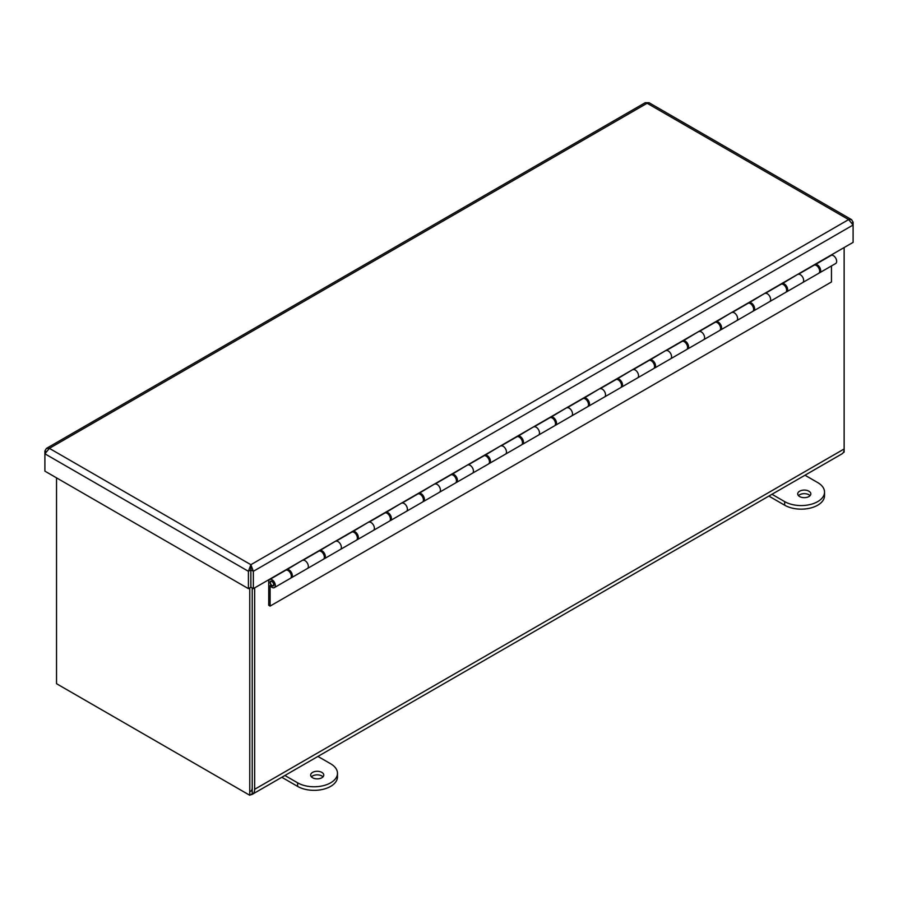 <?xml version="1.0" encoding="UTF-8"?>
<svg xmlns="http://www.w3.org/2000/svg" width="898" height="898" viewBox="0 0 898 898"><rect width="100%" height="100%" fill="white"/><g stroke="black" fill="none" stroke-linecap="round" stroke-linejoin="round"><path stroke-width="1.35" d="M844.142 247.545L844.142 448.978L254.65 789.308L254.65 587.876M249.767 587.853L249.767 795.269L252.215 793.866L252.215 587.988L252.215 787.905A7.296 4.209 60 0 1 250.699 791.239M247.073 793.72A10.754 6.207 60 0 1 247.051 793.709L64.14 688.093A10.754 6.207 60 0 1 64.106 688.081M254.65 789.308A10.754 6.207 60 0 1 252.428 794.236A10.754 6.207 60 0 1 250.699 794.73M252.428 794.236L841.909 453.905A10.754 6.207 -120 0 0 844.142 448.978L844.142 452.109L843.211 452.648M249.767 795.269L56.529 683.704L56.529 477.859M808.918 496.56A6.567 3.794 180 0 1 801.768 497.38A6.567 3.794 180 0 1 797.705 493.878A6.567 3.794 180 0 1 799.635 491.195A6.567 3.794 180 0 1 806.786 490.375A6.567 3.794 180 0 1 810.838 493.878A6.567 3.794 180 0 1 808.918 496.56M798.479 495.662A6.567 3.794 180 0 1 799.635 494.776A6.567 3.794 180 0 1 810.063 495.662M768.868 496.078L784.672 505.204A23.348 13.481 -0 0 0 817.696 505.204A23.348 13.481 -0 0 0 824.532 495.662L824.532 492.093A23.348 13.481 180 0 1 817.696 501.623A23.348 13.481 180 0 1 784.672 501.623L771.966 494.282M804.978 475.222L817.696 482.563A23.348 13.481 180 0 1 824.532 492.093M321.866 777.758A6.567 3.794 180 0 1 314.704 778.577A6.567 3.794 180 0 1 310.652 775.075A6.567 3.794 180 0 1 312.583 772.392A6.567 3.794 180 0 1 319.733 771.573A6.567 3.794 180 0 1 323.785 775.075A6.567 3.794 180 0 1 321.866 777.758M311.426 776.86A6.567 3.794 180 0 1 312.583 775.973A6.567 3.794 180 0 1 323.011 776.86M281.815 777.275L297.62 786.401A23.348 13.481 -0 0 0 330.632 786.401A23.348 13.481 -0 0 0 337.48 776.871L337.48 773.29A23.348 13.481 180 0 1 330.632 782.82A23.348 13.481 180 0 1 297.62 782.82L284.902 775.49M317.926 756.419L330.632 763.76A23.348 13.481 180 0 1 337.48 773.29M45.843 451.492L44.9 450.953L46.427 448.416L49.379 448.36L44.9 453.804L248.409 571.296L250.879 564.696L253.348 571.296L853.1 225.028L848.621 219.595L851.573 219.64L853.1 222.188L852.168 222.726M851.573 219.64L649.074 102.731L645.168 102.731L46.427 448.416M44.9 450.953L44.9 471.147L248.409 588.639L248.409 571.296L250.856 569.882L250.879 564.696L49.379 448.36L647.121 103.259L848.621 219.595L250.879 564.696M250.879 567.514L250.901 569.882L253.348 571.296L253.348 588.639L853.1 242.37L853.1 222.188M248.409 588.639L250.856 587.225L250.856 569.882L250.901 587.225L253.348 588.639M798.434 273.935L782.416 283.555A4.67 2.694 60 0 1 785.851 285.25A4.67 2.694 60 0 1 787.647 289.672A4.67 2.694 60 0 1 786.67 291.816L802.689 282.567A4.67 2.694 -120 0 0 803.654 280.423A4.67 2.694 -120 0 0 801.869 276A4.67 2.694 -120 0 0 798.434 274.305A4.67 2.694 60 0 1 801.869 276A4.67 2.694 60 0 1 803.654 280.423A4.67 2.694 60 0 1 802.689 282.567L818.707 273.318A4.67 2.694 -120 0 0 819.672 271.185A4.67 2.694 -120 0 0 817.629 266.482A4.67 2.694 -120 0 0 814.037 265.236L798.434 274.238M765.41 292.995L749.392 302.626A4.67 2.694 60 0 1 752.827 304.31A4.67 2.694 60 0 1 754.623 308.732A4.67 2.694 60 0 1 753.658 310.876L769.665 301.627A4.67 2.694 -120 0 0 770.641 299.494A4.67 2.694 -120 0 0 768.845 295.06A4.67 2.694 -120 0 0 765.41 293.377A4.67 2.694 60 0 1 768.845 295.06A4.67 2.694 60 0 1 770.641 299.494A4.67 2.694 60 0 1 769.665 301.627L785.683 292.378A4.67 2.694 -120 0 0 786.648 290.245A4.67 2.694 -120 0 0 784.616 285.542A4.67 2.694 -120 0 0 781.013 284.296L781.035 283.97M732.386 312.055L716.38 321.686A4.67 2.694 60 0 1 719.803 323.381A4.67 2.694 60 0 1 721.599 327.804A4.67 2.694 60 0 1 720.634 329.936L736.652 320.698A4.67 2.694 -120 0 0 737.617 318.554A4.67 2.694 -120 0 0 735.821 314.132A4.67 2.694 -120 0 0 732.386 312.437A4.67 2.694 60 0 1 735.821 314.132A4.67 2.694 60 0 1 737.617 318.554A4.67 2.694 60 0 1 736.652 320.698L752.659 311.449A4.67 2.694 -120 0 0 753.635 309.305A4.67 2.694 -120 0 0 751.592 304.613A4.67 2.694 -120 0 0 747.989 303.356L732.386 312.369M699.374 331.126L683.356 340.746A4.67 2.694 60 0 1 686.79 342.441A4.67 2.694 60 0 1 688.575 346.864A4.67 2.694 60 0 1 687.61 349.008L703.628 339.758A4.67 2.694 -120 0 0 704.593 337.626A4.67 2.694 -120 0 0 702.797 333.192A4.67 2.694 -120 0 0 699.374 331.508A4.67 2.694 60 0 1 702.797 333.192A4.67 2.694 60 0 1 704.593 337.626A4.67 2.694 60 0 1 703.628 339.758L719.646 330.509A4.67 2.694 -120 0 0 720.611 328.376A4.67 2.694 -120 0 0 718.568 323.673A4.67 2.694 -120 0 0 714.976 322.427L714.999 322.101M666.35 350.186L650.332 359.817A4.67 2.694 60 0 1 653.766 361.501A4.67 2.694 60 0 1 655.562 365.935A4.67 2.694 60 0 1 654.597 368.068L670.604 358.818A4.67 2.694 -120 0 0 671.569 356.686A4.67 2.694 -120 0 0 669.785 352.263A4.67 2.694 -120 0 0 666.35 350.568A4.67 2.694 60 0 1 669.785 352.263A4.67 2.694 60 0 1 671.569 356.686A4.67 2.694 60 0 1 670.604 358.818L686.622 349.58A4.67 2.694 -120 0 0 687.587 347.436A4.67 2.694 -120 0 0 685.556 342.744A4.67 2.694 -120 0 0 681.952 341.487L681.975 341.173M633.326 369.258L617.319 378.877A4.67 2.694 60 0 1 620.743 380.572A4.67 2.694 60 0 1 622.538 384.995A4.67 2.694 60 0 1 621.573 387.128L637.591 377.89A4.67 2.694 -120 0 0 638.557 375.746A4.67 2.694 -120 0 0 636.761 371.323A4.67 2.694 -120 0 0 633.326 369.628A4.67 2.694 60 0 1 636.761 371.323A4.67 2.694 60 0 1 638.557 375.746A4.67 2.694 60 0 1 637.591 377.89L653.598 368.64A4.67 2.694 -120 0 0 654.563 366.507A4.67 2.694 -120 0 0 652.532 361.804A4.67 2.694 -120 0 0 648.928 360.547L633.326 369.561M600.313 388.318L584.295 397.937A4.67 2.694 60 0 1 587.73 399.632A4.67 2.694 60 0 1 589.515 404.055A4.67 2.694 60 0 1 588.549 406.199L604.567 396.95A4.67 2.694 -120 0 0 605.533 394.817A4.67 2.694 -120 0 0 603.737 390.383A4.67 2.694 -120 0 0 600.313 388.699A4.67 2.694 60 0 1 603.737 390.383A4.67 2.694 60 0 1 605.533 394.817A4.67 2.694 60 0 1 604.567 396.95L620.585 387.7A4.67 2.694 -120 0 0 621.551 385.568A4.67 2.694 -120 0 0 619.508 380.864A4.67 2.694 -120 0 0 615.916 379.618L615.938 379.293M567.289 407.378L551.271 417.009A4.67 2.694 60 0 1 554.706 418.692A4.67 2.694 60 0 1 556.502 423.126A4.67 2.694 60 0 1 555.525 425.259L571.543 416.01A4.67 2.694 -120 0 0 572.509 413.877A4.67 2.694 -120 0 0 570.724 409.454A4.67 2.694 -120 0 0 567.289 407.759A4.67 2.694 60 0 1 570.724 409.454A4.67 2.694 60 0 1 572.509 413.877A4.67 2.694 60 0 1 571.543 416.01L587.561 406.772A4.67 2.694 -120 0 0 588.527 404.628A4.67 2.694 -120 0 0 586.484 399.936A4.67 2.694 -120 0 0 582.892 398.678L582.914 398.364M534.265 426.449L518.247 436.069A4.67 2.694 60 0 1 521.682 437.764A4.67 2.694 60 0 1 523.478 442.186A4.67 2.694 60 0 1 522.513 444.33L538.519 435.081A4.67 2.694 -120 0 0 539.496 432.937A4.67 2.694 -120 0 0 537.7 428.514A4.67 2.694 -120 0 0 534.265 426.831A4.67 2.694 60 0 1 537.7 428.514A4.67 2.694 60 0 1 539.496 432.937A4.67 2.694 60 0 1 538.519 435.081L554.537 425.832A4.67 2.694 -120 0 0 555.503 423.699A4.67 2.694 -120 0 0 553.471 418.996A4.67 2.694 -120 0 0 549.868 417.75L534.265 426.752M501.252 445.509L485.234 455.14A4.67 2.694 60 0 1 488.658 456.824A4.67 2.694 60 0 1 490.454 461.258A4.67 2.694 60 0 1 489.489 463.39L505.507 454.141A4.67 2.694 -120 0 0 506.472 452.008A4.67 2.694 -120 0 0 504.676 447.574A4.67 2.694 -120 0 0 501.252 445.891A4.67 2.694 60 0 1 504.676 447.574A4.67 2.694 60 0 1 506.472 452.008A4.67 2.694 60 0 1 505.507 454.141L521.514 444.903A4.67 2.694 -120 0 0 522.49 442.759A4.67 2.694 -120 0 0 520.447 438.056A4.67 2.694 -120 0 0 516.844 436.81L516.878 436.484M468.228 464.58L452.21 474.2A4.67 2.694 60 0 1 455.645 475.895A4.67 2.694 60 0 1 457.43 480.318A4.67 2.694 60 0 1 456.465 482.451L472.483 473.212A4.67 2.694 -120 0 0 473.448 471.068A4.67 2.694 -120 0 0 471.663 466.646A4.67 2.694 -120 0 0 468.228 464.951A4.67 2.694 60 0 1 471.663 466.646A4.67 2.694 60 0 1 473.448 471.068A4.67 2.694 60 0 1 472.483 473.212L488.501 463.963A4.67 2.694 -120 0 0 489.466 461.819A4.67 2.694 -120 0 0 487.423 457.127A4.67 2.694 -120 0 0 483.831 455.87L483.854 455.555M435.204 483.64L419.186 493.26A4.67 2.694 60 0 1 422.621 494.955A4.67 2.694 60 0 1 424.417 499.378A4.67 2.694 60 0 1 423.452 501.522L439.459 492.272A4.67 2.694 -120 0 0 440.424 490.14A4.67 2.694 -120 0 0 438.639 485.706A4.67 2.694 -120 0 0 435.204 484.022A4.67 2.694 60 0 1 438.639 485.706A4.67 2.694 60 0 1 440.424 490.14A4.67 2.694 60 0 1 439.459 492.272L455.477 483.023A4.67 2.694 -120 0 0 456.442 480.89A4.67 2.694 -120 0 0 454.41 476.187A4.67 2.694 -120 0 0 450.807 474.941L435.204 483.943M402.181 502.7L386.174 512.331A4.67 2.694 60 0 1 389.597 514.015A4.67 2.694 60 0 1 391.393 518.449A4.67 2.694 60 0 1 390.428 520.582L406.446 511.332A4.67 2.694 -120 0 0 407.411 509.2A4.67 2.694 -120 0 0 405.615 504.777A4.67 2.694 -120 0 0 402.181 503.082A4.67 2.694 60 0 1 405.615 504.777A4.67 2.694 60 0 1 407.411 509.2A4.67 2.694 60 0 1 406.446 511.332L422.453 502.094A4.67 2.694 -120 0 0 423.429 499.95A4.67 2.694 -120 0 0 421.387 495.258A4.67 2.694 -120 0 0 417.783 494.001L417.806 493.687M369.168 521.772L353.15 531.391A4.67 2.694 60 0 1 356.585 533.086A4.67 2.694 60 0 1 358.369 537.509A4.67 2.694 60 0 1 357.404 539.642L373.422 530.404A4.67 2.694 -120 0 0 374.387 528.26A4.67 2.694 -120 0 0 372.591 523.837A4.67 2.694 -120 0 0 369.168 522.142A4.67 2.694 60 0 1 372.591 523.837A4.67 2.694 60 0 1 374.387 528.26A4.67 2.694 60 0 1 373.422 530.404L389.44 521.154A4.67 2.694 -120 0 0 390.406 519.022A4.67 2.694 -120 0 0 388.363 514.318A4.67 2.694 -120 0 0 384.771 513.061L384.793 512.747M336.144 540.832L320.126 550.452A4.67 2.694 60 0 1 323.561 552.147A4.67 2.694 60 0 1 325.357 556.569A4.67 2.694 60 0 1 324.38 558.713L340.398 549.464A4.67 2.694 -120 0 0 341.363 547.331A4.67 2.694 -120 0 0 339.579 542.897A4.67 2.694 -120 0 0 336.144 541.213A4.67 2.694 60 0 1 339.579 542.897A4.67 2.694 60 0 1 341.363 547.331A4.67 2.694 60 0 1 340.398 549.464L356.416 540.214A4.67 2.694 -120 0 0 357.382 538.082A4.67 2.694 -120 0 0 355.339 533.378A4.67 2.694 -120 0 0 351.747 532.132L336.144 541.135M303.12 559.892L287.113 569.523A4.67 2.694 60 0 1 290.537 571.207A4.67 2.694 60 0 1 292.333 575.64A4.67 2.694 60 0 1 291.367 577.773L307.374 568.535A4.67 2.694 -120 0 0 308.351 566.391A4.67 2.694 -120 0 0 306.555 561.968A4.67 2.694 -120 0 0 303.12 560.273A4.67 2.694 60 0 1 306.555 561.968A4.67 2.694 60 0 1 308.351 566.391A4.67 2.694 60 0 1 307.374 568.535L323.392 559.286A4.67 2.694 -120 0 0 324.358 557.142A4.67 2.694 -120 0 0 322.326 552.45A4.67 2.694 -120 0 0 318.723 551.192L318.745 550.878M274.361 587.595L290.38 578.346A4.67 2.694 -120 0 0 291.345 576.213A4.67 2.694 -120 0 0 289.302 571.51A4.67 2.694 -120 0 0 285.699 570.264L269.692 579.502A4.67 2.694 60 0 1 273.284 580.759A4.67 2.694 60 0 1 275.327 585.451A4.67 2.694 60 0 1 274.361 587.595A4.67 2.694 60 0 1 270.107 585.541L270.107 606.083L831.458 281.983L831.458 265.954M273.946 584.654A2.716 1.571 60 0 1 273.385 585.9A2.716 1.571 60 0 1 271.286 585.17A2.716 1.571 60 0 1 270.107 582.443A2.716 1.571 60 0 1 270.668 581.197A2.716 1.571 60 0 1 272.756 581.926A2.716 1.571 60 0 1 273.946 584.654M270.107 606.083L268.727 605.286L268.727 581.646A4.67 2.694 60 0 1 269.692 579.502M819.694 272.745L835.712 263.496A4.67 2.694 -120 0 0 836.678 261.363A4.67 2.694 -120 0 0 834.882 256.94A4.67 2.694 -120 0 0 831.458 255.245L815.44 264.495A4.67 2.694 60 0 1 818.875 266.178A4.67 2.694 60 0 1 820.66 270.612A4.67 2.694 60 0 1 819.694 272.745A4.67 2.694 60 0 1 819.144 272.936M290.66 573.496A2.716 1.571 -120 0 0 290.054 572.441M323.684 554.425A2.716 1.571 -120 0 0 323.067 553.37M356.697 535.365A2.716 1.571 -120 0 0 356.091 534.31M389.721 516.305A2.716 1.571 -120 0 0 389.115 515.25M422.745 497.234A2.716 1.571 -120 0 0 422.127 496.179M455.757 478.174A2.716 1.571 -120 0 0 455.151 477.119M488.781 459.114A2.716 1.571 -120 0 0 488.175 458.059M521.805 440.042A2.716 1.571 -120 0 0 521.199 438.987M554.829 420.982A2.716 1.571 -120 0 0 554.212 419.927M587.842 401.911A2.716 1.571 -120 0 0 587.236 400.856M620.866 382.851A2.716 1.571 -120 0 0 620.26 381.796M653.89 363.791A2.716 1.571 -120 0 0 653.273 362.736M686.903 344.72A2.716 1.571 -120 0 0 686.297 343.665M719.927 325.66A2.716 1.571 -120 0 0 719.32 324.605M752.951 306.6A2.716 1.571 -120 0 0 752.344 305.545M785.963 287.528A2.716 1.571 -120 0 0 785.357 286.473M818.987 268.468A2.716 1.571 -120 0 0 818.381 267.413M270.377 582.6A2.335 1.347 60 0 1 270.859 581.522A2.335 1.347 60 0 1 272.655 582.151A2.335 1.347 60 0 1 273.677 584.508A2.335 1.347 60 0 1 273.194 585.575A2.335 1.347 60 0 1 271.387 584.946A2.335 1.347 60 0 1 270.377 582.6M784.672 501.623L784.672 505.204M297.62 782.82L297.62 786.401M781.013 284.296L765.41 293.298M714.976 322.427L699.374 331.429M681.952 341.487L666.35 350.501M615.916 379.618L600.313 388.621M582.892 398.678L567.289 407.692M516.844 436.81L501.252 445.812M483.831 455.87L468.228 464.883M417.783 494.001L402.181 503.015M384.771 513.061L369.168 522.075M318.723 551.192L303.12 560.206M271.555 581.129L270.859 581.522M273.89 585.17L273.194 585.575"/></g></svg>
